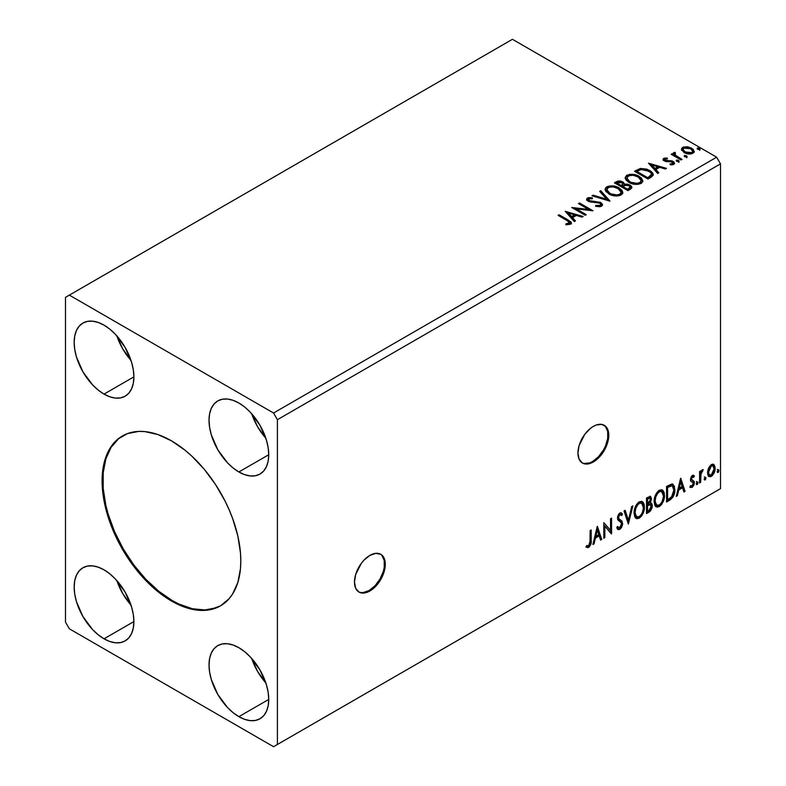 <?xml version="1.0" encoding="UTF-8"?>
<svg xmlns="http://www.w3.org/2000/svg" width="786" height="786" viewBox="0 0 786 786"><rect width="100%" height="100%" fill="white"/><g stroke="black" fill="none" stroke-linecap="round" stroke-linejoin="round"><path stroke-width="1.18" d="M358.603 591.829A21.792 12.586 120 0 0 369.115 590.541L369.882 590.984A21.792 12.586 -60 0 1 358.986 592.064A21.792 12.586 -60 0 1 355.645 574.595A21.792 12.586 -60 0 1 369.882 555.388L363.987 560.153L361.324 563.336L355.645 574.595L354.466 582.082L355.645 588.213L358.986 592.064L361.324 592.929L363.987 593.037L369.882 590.984L375.777 586.218L380.778 579.478L382.694 575.676L385.002 567.934L385.002 560.988L382.694 555.899L380.778 554.307L375.777 553.344L369.882 555.388A21.792 12.586 -60 0 1 380.778 554.307A21.792 12.586 -60 0 1 384.118 571.776A21.792 12.586 -60 0 1 369.882 590.984L369.115 590.541A21.792 12.586 120 0 0 383.244 571.677A21.792 12.586 120 0 0 380.385 554.101M582.082 462.807A21.792 12.586 120 0 0 592.585 461.52L593.361 461.962A21.792 12.586 -60 0 1 582.455 463.042A21.792 12.586 -60 0 1 579.115 445.574A21.792 12.586 -60 0 1 593.361 426.366L590.345 428.449L584.794 434.314L579.115 445.574L577.946 453.06L579.115 459.191L582.455 463.042L584.794 463.907L590.345 463.357L596.368 459.879L599.256 457.197L604.257 450.457L607.598 442.754L608.472 438.912L608.472 431.966L606.173 426.877L601.919 424.42L596.368 424.971L593.361 426.366A21.792 12.586 -60 0 1 604.257 425.285A21.792 12.586 -60 0 1 607.598 442.754A21.792 12.586 -60 0 1 593.361 461.962L592.585 461.52A21.792 12.586 120 0 0 606.713 442.656A21.792 12.586 120 0 0 603.864 425.079M122.803 435.749A98.083 56.631 -120 0 0 108.252 514.466A98.083 56.631 -120 0 0 172.222 600.553L171.456 600.995A98.083 56.631 60 0 1 107.377 514.565A98.083 56.631 60 0 1 122.41 435.965A98.083 56.631 60 0 1 171.456 440.828L184.985 450.172L191.588 455.9L204.144 469.154L215.452 484.402L225.061 501.055L229.119 509.711L232.617 518.475L237.824 535.983L240.477 552.912L240.811 560.949L240.477 568.612L237.824 582.475L232.617 593.97L229.119 598.696L220.493 605.849L209.98 609.74L197.993 610.221L191.588 609.17L178.245 604.532L164.657 596.682L151.315 585.924L144.909 579.577L132.922 565.252L122.41 549.227L113.783 532.112L107.377 514.565L105.088 505.84L102.435 488.912L102.101 480.865L103.428 466.01L107.377 453.267L110.286 447.843L117.841 439.148L127.45 433.607L138.758 431.406L144.909 431.602L157.917 434.55L171.456 440.828A98.083 56.631 60 0 1 235.525 527.259A98.083 56.631 60 0 1 220.493 605.849A98.083 56.631 60 0 1 171.456 600.995L172.222 600.553A98.083 56.631 -120 0 0 220.876 605.623M622.748 192.501L619.113 187.923L611.488 185.83L608.148 186.262L605.77 187.667L605.112 189.593L606.006 191.646L611.488 195.164L616.362 196.019L619.673 195.596L622.06 194.211L622.748 192.295L622.001 190.369L619.113 187.923C615.291 185.643 611.174 185.29 606.772 186.871L605.102 189.377L608.806 193.955C612.599 196.195 616.676 196.549 621.038 195.007L622.748 192.521L622.748 193.405M251.726 413.78A42.228 24.386 -120 0 0 265.835 438.224L257.562 426.7L251.726 413.78M238.875 471.973A42.228 24.386 60 0 1 211.296 434.756A42.228 24.386 60 0 1 217.761 400.919A42.228 24.386 60 0 1 238.875 403.012L244.701 407.03L250.312 412.228L259.999 425.295L266.464 440.219L268.164 447.666L268.743 454.73L238.875 471.973L233.059 467.945L227.449 462.748L217.761 449.68L211.296 434.756L209.597 427.309L209.017 420.245L209.597 413.849L211.296 408.366L214.047 403.994L217.761 400.919L222.291 399.239L227.449 399.033L233.059 400.31L238.875 403.012A42.228 24.386 60 0 1 266.464 440.219A42.228 24.386 60 0 1 259.999 474.056L255.47 475.736L250.312 475.943L244.701 474.665L238.875 471.973L268.743 454.73L268.164 461.127L266.464 466.609L263.713 470.981L259.999 474.056A42.228 24.386 60 0 1 238.875 471.973M116.868 335.917A42.228 24.386 -120 0 0 130.987 360.361L122.714 348.846L116.868 335.917M104.027 394.11A42.228 24.386 60 0 1 76.439 356.893A42.228 24.386 60 0 1 82.913 323.056A42.228 24.386 60 0 1 104.027 325.149L109.853 329.177L115.454 334.374L125.141 347.441L131.616 362.366L133.315 369.813L133.885 376.867L104.027 394.11L98.201 390.082L92.601 384.885L82.913 371.817L76.439 356.893L74.739 349.446L74.159 342.391L74.739 335.995L76.439 330.503L79.199 326.141L82.913 323.056L87.433 321.386L92.601 321.179L98.201 322.447L104.027 325.149A42.228 24.386 60 0 1 131.616 362.366A42.228 24.386 60 0 1 125.141 396.203L120.612 397.873L115.454 398.08L109.853 396.812L104.027 394.11L133.885 376.867L133.315 383.263L131.616 388.756L128.855 393.118L125.141 396.203A42.228 24.386 60 0 1 104.027 394.11M116.868 580.618A42.228 24.386 -120 0 0 130.987 605.063L122.714 593.538L116.868 580.618M104.027 638.812A42.228 24.386 60 0 1 76.439 601.595A42.228 24.386 60 0 1 82.913 567.757A42.228 24.386 60 0 1 104.027 569.85L109.853 573.878L115.454 579.076L125.141 592.143L131.616 607.067L133.315 614.514L133.885 621.569L104.027 638.812L98.201 634.783L92.601 629.586L82.913 616.519L76.439 601.595L74.739 594.147L74.159 587.093L74.739 580.697L76.439 575.205L79.199 570.842L82.913 567.757L87.433 566.087L92.601 565.881L98.201 567.148L104.027 569.85A42.228 24.386 60 0 1 131.616 607.067A42.228 24.386 60 0 1 125.141 640.904L120.612 642.575L115.454 642.781L109.853 641.514L104.027 638.812L133.885 621.569L133.315 627.965L131.616 633.457L128.855 637.819L125.141 640.904A42.228 24.386 60 0 1 104.027 638.812M251.726 658.472A42.228 24.386 -120 0 0 265.835 682.926L257.562 671.401L251.726 658.472M238.875 716.665A42.228 24.386 60 0 1 211.296 679.458A42.228 24.386 60 0 1 217.761 645.62A42.228 24.386 60 0 1 238.875 647.703L244.701 651.732L250.312 656.929L259.999 669.996L266.464 684.92L268.164 692.368L268.743 699.432L238.875 716.665L233.059 712.647L227.449 707.449L217.761 694.382L211.296 679.458L209.597 672.01L209.017 664.946L209.597 658.55L211.296 653.068L214.047 648.696L217.761 645.62L222.291 643.94L227.449 643.734L233.059 645.011L238.875 647.703A42.228 24.386 60 0 1 266.464 684.92A42.228 24.386 60 0 1 259.999 718.758L255.47 720.438L250.312 720.644L244.701 719.367L238.875 716.665L268.743 699.432L268.164 705.828L266.464 711.31L263.713 715.682L259.999 718.758A42.228 24.386 60 0 1 238.875 716.665M65.493 297.344L65.493 622.129L69.345 628.8L273.557 746.7L720.507 488.656L277.409 744.48L277.409 419.695L720.507 163.871L720.507 488.656L720.507 163.871L716.655 157.2L273.557 413.014L69.345 295.123L512.443 39.3L716.655 157.2L512.443 39.3L65.493 297.344L65.493 622.129L69.345 628.8L273.557 746.7L277.409 744.48L277.409 419.695L273.557 413.014L69.345 295.123L65.493 297.344M597.232 526.463L592.909 544.521L594.039 543.873L595.424 538.086L599.217 535.895L600.602 540.09L601.732 539.432L597.409 526.355L592.909 544.521L594.039 543.873L595.424 538.086L599.217 535.895L600.602 540.09L601.732 539.432L597.232 526.463M619.859 514.594L619.083 514.152L617.727 516.903L618.503 517.345L619.859 514.594L620.793 514.525L619.083 514.152L621.667 515.547L622.473 514.123L621.402 512.894L619.869 512.993L617.462 518.013L617.993 520.077L621.274 522.788L621.608 524.115L619.722 527.848L618.661 527.887L617.609 526.473L616.774 527.75L618.051 529.528L619.8 529.4L621.52 527.553L622.61 524.301L621.981 521.157L618.995 518.858L618.503 517.345L619.555 514.81L620.753 514.506L621.667 515.547L622.473 514.123L620.753 512.718L619.25 513.455L617.6 516.677L617.59 519.163L621.097 522.543L621.579 524.684L619.525 527.946L617.609 526.473L616.774 527.75L617.374 528.87L618.248 529.626L619.8 529.4L617.688 529.243M634.056 513.052L634.744 516.746L636.974 518.701L639.264 518.161L641.553 516.038L643.203 513.052L644.363 508.424L644.147 504.357L643.184 502.323L641.504 501.272L638.576 502.244L636.355 504.808L634.666 508.778L634.056 513.052L636.198 518.416L639.264 518.161C642.781 515.125 644.5 511.401 644.432 506.99L642.309 501.566L639.185 501.841C635.687 504.917 633.988 508.65 634.056 513.052M654.119 501.468L654.797 505.162L657.027 507.127L659.316 506.587L661.606 504.455L663.256 501.468L664.425 496.85L664.199 492.773L663.237 490.749L661.557 489.698L658.629 490.661L656.418 493.235L654.718 497.204L654.119 501.468L656.251 506.832L659.316 506.587C662.834 503.541 664.553 499.817 664.484 495.406L662.362 489.983L659.238 490.258C655.75 493.333 654.04 497.076 654.119 501.468M680.568 478.35L676.245 496.418L677.375 495.76L678.76 489.973L682.553 487.782L683.938 491.977L685.058 491.319L680.745 478.242L676.245 496.418L677.375 495.76L678.76 489.973L682.553 487.782L683.938 491.977L685.058 491.319L680.568 478.35M696.298 483.734L696.789 484.628L697.536 484.196L697.821 482.005L696.347 483.262L697.162 484.54L698.027 482.742L697.162 481.936L696.298 483.734L697.162 484.54M704.256 479.146L704.747 480.03L705.494 479.607L705.769 477.407L704.305 478.664L705.121 479.941L705.985 478.143L705.121 477.348L704.256 479.146L705.121 479.941M717.225 471.659L717.716 472.553L718.463 472.121L718.738 469.92L717.264 471.178L718.09 472.455L718.954 470.657L718.09 469.861L717.225 471.659L718.09 472.455M713.187 464.202L714.14 464.831L711.35 464.565L708.55 468.073L707.597 471.59L707.754 474.577L708.884 476.434L710.475 476.719L712.214 475.717L714.219 472.691L715.024 469.881L715.093 467.257L714.14 464.831L712.951 464.153L711.35 464.565L708.55 468.073L707.538 472.691L709.08 476.562L711.35 476.345C713.904 474.194 715.172 471.512 715.142 468.299L713.6 464.379M699.589 482.938L700.621 482.339L701.024 473.349L703.038 469.606L701.81 470.254L700.621 472.632L700.621 470.961L699.589 471.561L699.589 482.938L700.621 482.339L700.788 474.518L703.215 469.655L702.429 469.714L700.621 472.632L700.621 470.961L699.589 471.561L699.589 482.938M692.898 476.719L691.69 476.424L693.792 477.299L694.402 475.972L693.439 475.343L694.402 475.972L692.397 475.51L691.533 476.277L690.442 480.079L691.002 481.504L693.114 482.555L693.281 484.186L692.378 485.866L690.668 485.689L690.079 487.084L692.211 487.399L694.107 484.697L694.215 481.612L691.808 479.991L691.464 478.979L692.24 477.033L693.792 477.299L694.402 475.972L692.397 475.51L690.422 479.637L690.756 481.199L693.114 482.555L693.36 483.498L692.093 486.062L690.668 485.689L690.53 487.507L689.764 487.065M669.701 500.191L672.993 497.027L674.722 491.751L674.417 486.259L672.227 483.98L666.567 486.436L666.567 501.999L669.701 500.191L668.925 499.749L666.567 501.114L668.925 499.749L669.701 500.191C673.297 497.548 675.017 494.03 674.86 489.619L672.973 484.245L671.814 483.96L666.567 486.436L666.567 501.999L669.701 500.191M646.505 513.582L650.553 510.9L652.203 507.461L652.075 504.032L650.258 503.02L651.525 498.972L650.287 496.349L646.505 498.01L646.505 513.582L649.207 512.03L652.39 505.771L651.398 503.217L650.258 503.02L651.525 498.972L650.592 496.467L646.505 498.01L646.505 513.582M628.358 524.066L632.848 505.899L631.718 506.548L628.436 520.253L625.165 510.33L624.035 510.988L628.358 524.066L632.848 505.899L631.718 506.548L628.436 520.253L625.165 510.33L624.035 510.988L628.358 524.066M604.837 537.634L604.837 526.05L611.587 533.743L611.587 518.17L610.545 518.77L610.545 530.383L603.805 522.661L603.805 538.233L604.837 537.634L603.805 537.349L604.837 537.634L604.837 526.05L611.351 533.881L611.587 518.17L610.545 518.77L610.545 530.383L603.805 522.661L603.805 538.233L604.837 537.634M586.169 547.017L588.714 547.351L587.948 546.899L589.972 544.207L590.414 540.021C590.826 542.605 590.001 544.904 587.948 546.899L588.714 547.351C590.777 545.346 591.603 543.057 591.18 540.463L590.414 540.021L590.414 530.393L590.414 540.021L591.18 540.463L591.18 529.951L590.148 530.55L589.962 543.755L588.704 545.759L586.7 545.523L586.169 547.017L587.957 547.636L589.087 547.095L590.993 543.696L591.18 529.951L590.148 530.55L590.148 540.906L588.704 545.759L586.7 545.523L586.169 547.017L586.68 547.38M684.734 156.738L686.237 157.043L686.984 156.286L684.95 155.431L684.203 155.864L684.734 156.738L686.718 156.886L686.463 155.736L684.468 155.589L684.734 156.738L684.468 155.589M676.775 161.326L678.289 161.631L679.035 160.884L676.992 160.02L676.245 160.452L676.775 161.326L678.76 161.474L678.505 160.324L676.52 160.177L676.775 161.326L676.52 160.177M648.509 163.174L657.676 173.451L658.806 172.802L655.868 169.511L659.65 167.32L665.359 169.019L666.489 168.361L648.509 163.174L657.676 173.451L658.806 172.802L655.868 169.511L659.65 167.32L665.359 169.019L666.489 168.361L648.509 163.174M628.859 182.372L633.084 184.022L638.124 184.356L641.651 183.05L642.801 180.711L641.288 177.901L637.878 175.681L633.261 174.374L629.822 174.335L626.54 175.475L625.165 177.587L626.059 180.063L628.859 182.372C632.651 184.622 636.729 184.965 641.091 183.423L642.81 180.937L639.165 176.349C635.343 174.06 631.237 173.706 626.835 175.288L625.155 177.793L628.859 182.372M565.173 211.287L574.34 221.564L575.47 220.915L572.532 217.624L576.315 215.433L582.023 217.133L583.153 216.474L565.173 211.287L574.34 221.564L575.47 220.915L572.532 217.624L576.315 215.433L582.023 217.133L583.153 216.474L565.173 211.287M601.575 206.246L602.469 204.301L600.445 202.316L590.581 201.108L588.655 200.204L588.842 198.819L592.369 198.779L592.349 197.826L588.557 197.63L586.72 198.789L587.25 200.518L589.402 201.766L599.718 203.083L600.779 204.252L600.308 205.362L595.759 205.411L595.592 206.296L600.219 206.718L602.548 204.832L600.769 202.493L589.186 200.597L588.842 198.819L592.369 198.779L592.349 197.826L587.466 198.013L586.621 199.271L588.203 201.226L599.718 203.083L600.809 204.488L600.111 205.49L595.759 205.411L595.592 206.296L601.575 206.246M697.693 149.252L699.206 149.556L699.953 148.8L697.919 147.945L697.172 148.377L697.693 149.252L699.687 149.399L699.422 148.249L697.437 148.102L697.693 149.252L697.437 148.102M624.408 184.484L622.807 181.871L622.807 182.765L619.142 181.782L616.352 182.627L622.807 182.765L622.807 181.871L616.352 181.733L616.352 182.627L615.222 183.285L616.352 182.627L616.352 181.733L614.446 182.833L627.935 190.625L631.806 187.844L631.58 186.439L629.989 185.024L627.395 184.121L624.408 184.258L623.544 182.381L620.498 181.016L617.816 181.094L614.446 182.833L627.935 190.625L630.627 189.072L631.875 187.412L629.989 185.024L624.448 183.904L624.448 184.798M609.779 201.108L600.789 190.723L599.659 191.371L606.615 199.172L593.106 195.164L591.976 195.812L609.956 201.01L600.789 190.723L599.659 191.371L606.615 199.172L593.106 195.164L591.976 195.812L609.779 201.108M567.06 220.561L569.536 222.86L565.871 223.863L566.382 224.767L570.665 224.079L571.393 223.106L570.95 221.917L559.121 214.784L558.089 215.384L567.06 220.561C569.025 221.328 569.703 222.281 569.093 223.401L565.871 223.863L566.382 224.767L570.489 224.187L571.402 222.949L568.229 220.041L559.121 214.784L558.089 215.384L567.06 220.561M586.268 214.676L576.236 208.889L593.008 210.786L579.528 203.004L578.486 203.603L588.547 209.41L571.746 207.494L585.226 215.276L586.268 214.676L576.236 208.889L593.008 210.786L579.528 203.004L578.486 203.603L588.547 209.41L571.746 207.494L585.226 215.276L586.268 214.676M651.122 177.233L653.245 175.19L652.901 173.274L650.847 171.181L646.819 169.128L640.561 168.45L634.508 171.26L647.988 179.041L651.122 177.233L653.323 174.639L649.717 170.464L640.246 168.509L634.508 171.26L647.988 179.041L651.122 177.233M665.074 159.892L665.398 161.238L665.074 158.998L667.442 158.831L667.196 157.996L667.196 158.811L667.196 157.996L663.581 158.477L663.089 159.391L663.983 160.698L666.253 161.661L670.822 161.641L672.639 162.427L672.728 163.527L670.026 163.93L670.34 164.795L673.062 164.657L674.496 163.635L674.015 162.073L672.285 161.022L665.182 160.206L664.877 159.155L667.442 158.831L667.196 157.996L663.964 158.251L663.797 159.234L665.565 158.831M681.01 159.98L682.052 159.381L675.017 154.94L674.516 153.859L675.508 153.182L674.958 152.287L673.366 152.995L673.641 154.528L672.197 153.692L671.156 154.292L681.01 159.98L682.052 159.381L675.518 155.422L674.958 152.287L673.258 153.437L673.641 154.528L672.197 153.692L671.156 154.292L681.01 159.98M681.58 149.959L684.999 153.034L690.806 153.987L694.146 152.052L693.193 149.301L688.418 146.933L683.682 146.982L682.022 147.945L681.452 149.271L684.066 152.563C686.836 154.194 689.794 154.429 692.947 153.29L694.254 151.443L691.67 148.171L687.16 146.727L682.739 147.404L681.452 150.155M720.507 163.871L277.409 419.695L273.557 413.014L716.655 157.2L720.507 163.871M716.655 490.877L273.557 746.7L716.655 490.877M697.388 149.026L699.422 149.144L699.422 148.249L699.687 150.293M699.687 149.399L699.422 148.249M699.766 149.389L697.349 149.055M624.408 184.258L624.408 185.152L629.989 185.909L629.989 185.024L631.806 187.844M631.816 187.883L628.79 185.358L624.408 185.152M631.58 187.333L631.178 186.813M625.882 184.936L625.135 185.015M630.117 188.001L627.592 190.114L622.571 187.225L622.571 186.331L624.909 185.172L628.947 185.624L630.117 187.117L628.771 189.436L630.117 188.011L630.117 187.117L627.592 189.23L627.592 190.114L628.771 189.436L628.771 188.542L627.592 189.23L622.571 186.331L622.571 187.225L627.592 190.114L627.592 189.23L622.571 186.331L627.051 185.005L629.193 185.771L630.117 187.107M622.954 184.759L622.188 185.83M621.726 186.115L621.726 185.231L621.195 186.42L621.726 186.115L621.195 186.42L616.872 183.924L616.872 183.04L617.943 182.421L621.795 182.49L622.954 183.934L621.726 186.115L622.954 183.934M621.195 185.535L616.872 183.04L616.872 183.924L621.195 186.42L621.195 185.535L616.872 183.04L619.339 181.93L621.795 182.49L622.954 183.875L621.195 185.535M605.141 189.839L606.772 186.871L606.772 187.756C611.174 186.174 615.291 186.528 619.113 188.817L619.113 187.923L619.113 188.817L622.718 192.953M622.748 193.189L622.001 191.253L619.702 189.18L613.198 186.842L607.431 187.432L605.77 188.561L605.112 190.055M609.101 186.911L608.148 187.156M621.019 193.16L620.439 194.476L618.523 195.586L613.208 195.567L608.118 192.992L606.88 190.409M606.871 189.672L609.838 194.24C612.854 196.038 616.116 196.333 619.614 195.115L619.614 194.23C616.116 195.439 612.854 195.154 609.838 193.346L606.871 189.672L608.207 187.638C611.744 186.42 615.035 186.714 618.071 188.522L621.028 192.118L619.614 195.115L621.028 192.118M592.988 196.117L593.106 195.164L593.106 196.048L606.615 200.066L606.615 199.172L606.615 200.066L592.988 196.117M600.19 191.961L600.789 190.723L600.789 191.617L609.062 200.892L600.789 191.617L600.19 191.961M600.809 205.47L599.099 206.679L595.749 206.325L595.759 205.411L595.759 206.296L600.111 206.374L600.809 204.488M586.7 199.723L587.466 198.013L587.466 198.907L592.349 198.72L592.349 197.826L592.359 198.779L588.557 198.524L586.621 200.125M588.331 200.41L588.842 198.819M588.842 199.713L589.186 201.481L589.186 200.597L589.186 201.481L591.553 202.13L591.553 201.236L591.553 202.13L594.177 202.159L594.177 201.275L594.177 202.159L600.769 203.377L600.769 202.493L602.489 205.254M602.469 205.195L599.354 202.768L590.276 201.923L588.655 201.088L588.4 200.135M571.393 223.646L568.868 221.298L558.856 215.826L559.121 214.784L559.121 215.669L568.229 220.925L568.229 220.041L568.229 220.925L571.314 223.381M569.545 223.499L568.691 224.462L565.871 224.747L568.219 224.57L568.219 223.676L568.219 224.57L569.093 224.285L569.093 223.401M566.067 212.289L582.141 217.064L566.067 212.289M572.532 218.508L572.532 217.624L572.532 218.508L574.939 221.22L572.532 218.508M568.514 214.008L571.589 217.457L574.487 215.777L574.487 214.892L574.487 215.777L571.589 217.457L571.589 216.563L571.589 217.457L568.514 214.008L568.514 213.114L574.487 214.892L571.589 216.563L568.514 213.114L568.514 214.008M573.367 208.428L588.547 210.294L588.547 209.41L588.547 210.294L573.367 208.428M579.262 204.046L579.528 203.004L579.528 203.888L591.416 210.756L579.262 204.046M576.236 209.774L576.236 208.889L576.236 209.774L585.501 215.128L576.236 209.774M625.194 178.255L626.835 175.288L626.835 176.182C631.237 174.6 635.343 174.954 639.165 177.233L639.165 176.349L639.165 177.233L642.771 181.379M642.801 181.605L642.054 179.68L639.755 177.597L633.261 175.268L627.483 175.848L625.823 176.978L625.165 178.481M629.154 175.337L628.211 175.573M641.071 181.576L640.492 182.902L638.576 184.012L633.261 183.993L628.967 182.067L626.933 178.835M626.923 178.098L629.891 182.657C632.907 184.464 636.169 184.749 639.676 183.541L639.676 182.647C636.169 183.865 632.907 183.57 629.891 181.772L626.923 178.098L628.26 176.064C631.806 174.846 635.088 175.131 638.124 176.948L641.081 180.534L639.676 183.541L641.081 180.534M652.901 174.168L649.236 171.083L644.156 169.354L639.706 169.53L635.275 171.702L636.542 170.975L636.542 170.081L636.542 170.975L640.246 169.403L640.246 168.509L640.246 169.403L649.717 171.348L649.717 170.464L649.717 171.348L653.274 175.091M651.486 175.121L649.452 177.479M648.764 177.891L647.644 178.54L636.925 172.35L647.644 178.54L647.644 177.646L636.925 171.456L636.925 172.35L636.925 171.456L640.973 169.56L648.676 171.053C650.916 172.203 651.751 173.578 651.191 175.199L651.191 176.093L651.486 174.276L648.764 177.007L648.764 177.891L651.191 176.093L651.191 175.199L647.644 177.646L647.644 178.54L648.764 177.891L648.764 177.007L647.644 177.646L636.925 171.456L640.973 169.56L645.159 169.648L650.464 172.35L651.388 173.735L651.191 175.199M649.403 164.176L665.467 168.951L649.403 164.176M655.868 170.395L655.868 169.511L655.868 170.395L658.275 173.107L655.868 170.395M651.849 165.895L654.925 169.344L657.823 167.664L657.823 166.779L657.823 167.664L654.925 169.344L654.925 168.45L654.925 169.344L651.849 165.895L651.849 165.001L657.823 166.779L654.925 168.45L651.849 165.001L651.849 165.895M671.382 164.873L672.482 164.598L672.482 163.704L670.026 163.93L670.34 164.795L673.808 164.333L674.585 163.252L673.15 161.435L673.15 162.319L671.283 161.641L673.15 162.319L673.15 161.435L671.283 160.747L671.283 161.641L668.591 161.592L671.283 161.641L671.283 160.747L668.591 160.708L668.591 161.592L667.56 161.661L666.538 161.611L668.591 161.592L668.591 160.708L666.538 160.717L666.538 161.611L665.919 161.464L666.538 161.611L666.538 160.717L665.398 160.344L665.005 160.943L665.074 158.998M674.506 163.724L673.15 162.319L674.486 163.665M663.188 159.804L663.797 158.34L663.089 159.342L664.406 160.973L672.168 162.063L672.482 164.598L672.875 164.205L671.313 164.883M672.895 163.743L672.924 163.075L672.482 163.704M666.312 158.821L663.158 159.863M676.471 161.101L678.505 161.218L678.505 160.324L678.76 162.368M678.76 161.474L678.505 160.324M678.849 161.474L676.432 161.13M671.932 154.734L672.197 153.692L672.197 154.577L673.641 155.422L673.641 154.528L673.641 155.422L671.932 154.734M673.347 153.928L673.828 152.553L673.828 153.437L674.958 153.182L674.958 152.287L675.017 153.28L673.278 154.144M674.516 154.822L674.869 153.349M674.869 154.233L675.518 156.316L675.518 155.422L675.518 156.316L678.74 158.359L678.74 157.465L678.74 158.359L681.275 159.823L675.695 156.453L674.516 154.754M684.419 156.512L686.463 156.63L686.463 155.736L686.718 157.78M686.718 156.886L686.463 155.736M686.797 156.876L684.38 156.542M683.692 147.866L681.501 149.704L682.739 147.404L682.739 148.289L687.16 147.611L687.16 146.727L687.16 147.611L691.67 149.055L691.67 148.171L691.67 149.055L694.205 151.875L693.193 150.185L690.697 148.554L684.665 147.64M692.604 151.747L691.385 153.663L688.271 153.938L684.488 152.455L683.122 149.939M683.073 149.409L685.107 152.857L685.107 151.963L685.107 152.857L691.729 153.486L691.729 152.592L685.107 151.963L683.073 149.409L683.948 148.102L690.639 148.77L692.653 151.226L691.729 153.486L692.653 151.226M618.071 188.522L620.409 190.487L620.989 192.501L619.849 194.083L617.236 194.957L610.86 193.877L608.118 192.098L606.89 189.996L607.755 187.942L610.624 186.921L613.365 186.95L618.071 188.522M574.487 214.892L571.589 216.563L568.514 213.114L574.487 214.892M638.124 176.948L640.462 178.913L641.071 180.692L640.128 182.352L637.289 183.384L630.912 182.303L628.181 180.525L626.943 178.422L627.817 176.369L630.677 175.337L633.418 175.366L638.124 176.948M657.823 166.779L654.925 168.45L651.849 165.001L657.823 166.779M690.639 148.77L692.653 151.128L692.034 152.396L690.108 153.083L685.451 152.15L683.073 149.517L683.643 148.308L685.598 147.621L690.639 148.77M717.313 469.419L718.09 469.861M718.954 470.657L718.178 470.215L717.264 472.042M717.215 472.062L718.129 469.792M714.14 464.831L713.364 464.388L714.376 467.847L715.142 468.299L714.376 467.847C714.405 471.06 713.138 473.752 710.573 475.903L711.35 476.345L708.717 476.287M708.107 475.982L709.208 476.345L711.016 475.618L713.452 472.248L714.366 467.326L713.118 464.143M709.336 474.783L707.96 473.064L708.166 469.203L709.915 466.019L712.293 465.518M712.902 465.862L710.573 465.528L712.902 465.862L714.11 468.908L711.34 474.95L709.699 475.068L707.803 471.649L709.699 475.068M708.579 472.101L711.34 465.97L710.573 465.528L707.803 471.649L708.579 472.101L710.102 467.149L711.674 465.813L713.059 465.97L714.101 469.291L712.578 473.801L710.102 475.225L708.933 474.115L708.579 472.101M704.344 476.906L705.121 477.348M705.985 478.143L705.209 477.701L704.295 479.529M704.246 479.548L705.16 477.279M699.854 471.404L700.621 472.632L699.854 471.404M701.338 470.873L702.232 469.851L701.947 470.706L702.723 471.148L701.407 470.824M700.385 472.494L700.012 474.066L700.788 474.518L700.012 474.066L699.854 478.075L700.621 478.517L699.854 478.075L699.854 481.897L700.621 482.339L699.589 482.044L700.444 472.307M696.396 481.494L697.162 481.936M698.027 482.742L697.261 482.29L696.337 484.117M696.298 484.137L697.211 481.877M694.402 475.972L693.065 475.068M693.625 475.53L693.075 476.738L693.625 475.53M692.466 476.866L691.69 476.424L690.688 478.536L691.464 478.979L692.466 476.866L693.792 477.299M693.046 480.541L690.688 478.536L691.69 479.912M694.058 481.278L693.291 480.836L693.625 482.398L694.402 482.84L694.058 481.278L691.709 479.873M692.466 476.395L691.464 476.591L690.707 478.261L690.933 479.421L691.975 480M690.079 487.084L692.211 487.399L694.402 482.84L693.625 482.398L691.444 486.947L692.211 487.399L690.187 487.212L691.69 486.789L693.095 484.893L693.625 482.398L693.026 480.521M692.093 486.062L690.668 485.689M690.756 481.199L693.114 482.555M691.238 481.582L692.112 481.906M680.391 479.077L684.292 490.877L685.058 491.319L683.682 491.23L684.292 490.877L680.391 479.077M681.776 487.34L682.553 487.782L681.776 487.34L677.994 489.521L678.76 489.973L677.994 489.521L676.608 495.318L677.375 495.76L676.491 495.377L677.994 489.521L681.776 487.34M679.88 481.612L678.436 487.674L679.202 488.116L678.436 487.674L679.88 481.612L680.647 482.054L682.101 486.446L679.202 488.116L680.647 482.054L679.88 481.612M672.58 484.068L674.093 489.177L674.86 489.619L674.093 489.177C674.25 493.579 672.521 497.106 668.925 499.749L671.765 497.283L673.681 492.793L673.946 487.104L672.502 483.999M672.344 485.964L670.497 485.306L671.264 485.748L670.497 485.306L667.51 486.593L668.277 487.035L666.833 486.986L667.599 487.428L671.264 485.748L672.344 485.964L673.828 490.218L671.49 497.165L667.599 499.808L666.833 499.365L667.599 499.808L667.599 487.428L666.833 486.986L666.833 499.365L666.833 486.986L670.134 485.375L671.725 485.61M661.969 489.806L663.718 494.964L664.484 495.406L663.718 494.964C663.787 499.375 662.058 503.099 658.55 506.145L659.316 506.587L655.878 506.577M655.337 506.302L658.55 506.145L661.753 502.568L663.649 496.398L663.03 491.201M656.683 504.976L654.61 502.509L655.111 496.172L658.029 491.712L659.474 491.004L661.095 491.299M661.763 491.682L658.511 491.388L661.763 491.682L663.453 496.005C663.522 499.562 662.126 502.559 659.287 505.005L656.86 505.192L654.384 500.427L656.86 505.192M655.151 500.869C655.092 497.332 656.467 494.325 659.287 491.83L658.511 491.388C655.691 493.873 654.316 496.89 654.384 500.427L655.151 500.869L655.888 496.614L657.872 493.048L659.768 491.594L661.861 491.741L663.227 493.903L663.433 496.575L662.48 500.888L661.134 503.286L659.287 505.005L657.46 505.418L656.143 504.563L655.151 500.869M650.16 496.33L651.525 498.972L650.749 498.53L650.179 501.321M649.963 498.127L649.187 497.676L646.78 498.56L647.546 499.012L649.963 498.127L650.484 499.601L649.491 502.578L650.258 503.02L649.491 502.578L647.546 504.003L646.78 503.551L646.78 498.56L649.265 497.735M650.965 503.06L652.39 505.771L651.614 505.319L648.43 511.578L649.207 512.03L648.43 511.578L646.505 512.688L649.462 510.802L650.818 508.807L651.614 505.319L650.867 502.952M650.061 501.576L650.749 498.53L649.993 496.143M650.71 497.803L650.572 497.145M649.717 504.524L651.122 505.182L651.122 507.815L650.002 509.79L647.546 511.381L647.546 505.595L646.78 505.152L646.78 510.939L647.546 511.381L647.546 505.595L650.641 504.632L648.951 504.081L649.717 504.524L648.951 504.081L647.3 504.848L648.067 505.29L646.78 505.152L647.546 505.595L649.717 504.524L651.348 506.371L648.735 510.703L647.546 511.381L646.78 510.939L646.78 505.152L649.128 504.052L650.346 504.74M650.484 499.601L647.546 504.003L647.546 499.012L646.78 498.56L646.78 503.551L647.546 504.003L647.546 499.012L649.786 498.059L650.484 499.601M641.916 501.38L643.665 506.548L644.432 506.99L643.665 506.548C643.724 510.949 642.005 514.673 638.487 517.719L639.264 518.161L635.825 518.151M635.285 517.886L638.487 517.719L641.7 514.142L643.38 509.485L643.37 503.895M643.38 503.905L642.977 502.785M636.631 516.549L634.557 514.083L634.852 508.385L637.495 503.708L639.421 502.588L641.032 502.873M641.71 503.266L638.458 502.971L641.71 503.266L643.4 507.579C643.459 511.136 642.074 514.142 639.224 516.589L636.807 516.766L634.331 512L636.807 516.766M635.098 512.443C635.039 508.915 636.414 505.899 639.224 503.413L638.458 502.971C635.638 505.457 634.263 508.463 634.331 512L635.098 512.443L635.835 508.198L637.819 504.632L639.716 503.178L641.808 503.315L643.164 505.486L643.38 508.159L642.417 512.472L641.071 514.869L639.224 516.589L637.407 517.001L636.09 516.137L635.098 512.443M624.634 510.635L627.67 519.811L628.436 520.253L627.67 519.811L624.634 510.635M631.836 506.479L627.935 522.788L631.836 506.479M617.324 526.905L618.661 527.887M621.706 513.68L621.087 514.771L621.706 513.68M619.122 518.996L617.727 516.903L618.356 518.554L620.409 519.811L619.122 518.996M622.65 523.545L619.633 519.369L622.65 523.545L621.883 523.093L619.034 528.958L619.8 529.4L622.65 523.545M617.482 529.175L619.663 528.497L621.706 524.655L621.49 521.197L617.767 517.424L618.258 515.007L619.977 514.054M619.663 528.497L620.252 527.858M621.697 521.766L621.49 521.197M618.189 527.553L617.187 526.689M603.805 522.759L610.545 530.383L603.805 522.759M610.81 518.622L610.81 533.232L610.81 518.622M610.918 533.36L611.587 533.743L610.918 533.36M604.07 525.608L604.837 526.05L604.07 525.608L604.07 537.192L604.07 525.608M597.055 527.19L600.956 538.99L601.732 539.432L600.357 539.343L600.956 538.99L597.055 527.19M598.441 535.453L599.217 535.895L598.441 535.453L594.658 537.634L595.424 538.086L594.658 537.634L593.273 543.431L594.039 543.873L593.155 543.49L594.658 537.634L598.441 535.453M596.545 529.725L595.1 535.787L595.867 536.229L595.1 535.787L596.545 529.725L597.321 530.167L598.775 534.559L595.867 536.229L597.321 530.167L596.545 529.725M585.914 546.938L587.948 546.899L586.277 547.095M682.101 486.446L679.202 488.116L680.647 482.054L682.101 486.446M667.599 487.428L671.932 485.797L673.288 487.084L673.828 490.218L672.099 496.398L667.599 499.808L667.599 487.428M598.775 534.559L595.867 536.229L597.321 530.167L598.775 534.559M118.607 438.706L111.062 447.401L105.855 458.896L103.202 472.769L103.202 488.47L105.855 505.398L108.144 514.123L114.559 531.66L123.186 548.775L133.689 564.81L145.685 579.125L158.693 591.2L172.222 600.553L179.021 604.09L192.354 608.728L204.92 609.965L216.219 607.775M584.027 463.465L589.579 462.915L592.585 461.52L598.48 456.754L603.481 450.014L605.397 446.212L607.706 438.46L607.706 431.524L605.397 426.434M360.548 592.487L363.211 592.585L369.115 590.541L375.01 585.776L380.011 579.036L383.352 571.334L384.226 567.482L384.226 560.546L381.927 555.456M699.982 148.967L699.982 149.861M571.402 222.949L571.402 223.843M642.81 180.937L642.81 181.831M663.089 159.342L663.089 160.236M679.055 161.042L679.055 161.936M687.013 156.453L687.013 157.347M694.254 151.443L694.254 152.337M709.08 476.562L708.314 476.12M693.311 476.876L692.545 476.434M692.044 480.167L691.267 479.715M691.13 486.092L690.354 485.65M692.839 482.329L692.073 481.887M656.251 506.832L655.475 506.39M636.198 518.416L635.422 517.964"/></g></svg>
